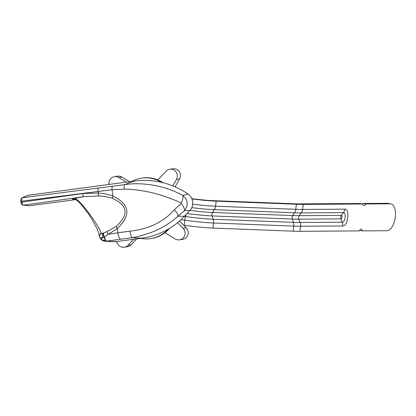 <?xml version="1.0" encoding="UTF-8"?>
<svg xmlns="http://www.w3.org/2000/svg" width="416" height="416" viewBox="0 0 416 416"><rect width="100%" height="100%" fill="white"/><g stroke="black" fill="none" stroke-linecap="round" stroke-linejoin="round"><path stroke-width="0.62" d="M161.481 182.364A30.576 29.562 -98.8 0 0 141.539 178.147A30.576 29.562 -98.8 0 0 132.111 181.35M167.96 229.289A30.576 29.562 81.2 0 1 150.857 238.586A30.576 29.562 81.2 0 1 140.722 238.332M163.088 182.754A30.576 29.562 -98.8 0 0 157.825 179.91A30.576 29.562 -98.8 0 0 142.36 178.017L141.539 178.147M157.825 179.91L166.057 171.205A6.796 6.568 81.2 0 1 176.472 179.431L172.822 185.91M109.049 184.439A6.796 6.568 81.2 0 1 118.825 177.528L126.381 182.12M114.499 176.654L117.588 176.176A6.796 6.568 81.2 0 1 121.914 177.05L129.553 181.693M136.677 238.872L131.071 244.795A6.796 6.568 81.2 0 1 127.379 246.745L124.296 247.218A6.796 6.568 81.2 0 1 116.771 241.535M133.656 239.278L127.982 245.274A6.796 6.568 81.2 0 1 124.296 247.218M179.478 221.052L186.165 227.796A6.796 6.568 81.2 0 1 182.629 239.346L179.546 239.824A6.796 6.568 81.2 0 1 175.219 238.95L164.965 232.721A30.576 29.562 81.2 0 1 151.679 238.456L150.857 238.586M164.965 232.721A30.576 29.562 -98.8 0 0 169.432 228.415M177.544 222.685L183.076 228.275A6.796 6.568 81.2 0 1 179.546 239.824M169.749 169.255L172.838 168.782A6.796 6.568 81.2 0 1 179.561 178.953L175.105 186.862M134.139 181.08L124.415 184.678C140.592 182.01 163.805 184.891 182.848 195.447L187.944 193.944A81.536 78.832 -98.8 0 0 134.139 181.08L28.132 195.27L22.355 197.761C21.804 198.125 21.627 199.248 21.819 201.136L112.029 189.696L124.197 189.145C141.83 189.27 160.872 193.866 181.34 202.93L181.402 203.575C178.131 206.097 175.76 208.182 174.294 209.841C163.644 221.92 148.892 229.029 130.026 231.166L117.853 232.799L117.276 228.498C131.388 215.259 129.927 204.433 112.882 196.03C108.81 194.459 103.927 193.45 98.244 192.998L82.482 193.596L21.954 202.108C22.266 203.98 22.734 205.01 23.358 205.192L29.136 205.774M29.552 205.774L75.577 199.612M115.726 241.675L141.856 238.181A75.91 73.393 -98.8 0 0 184.486 216.237L177.861 216.284C166.078 227.068 150.852 234.203 132.174 237.692L106.454 241.181L115.726 241.675A8.154 7.883 81.2 0 1 114.306 241.732L105.284 241.249A6.266 6.058 81.2 0 1 105.217 241.249M184.486 216.237L189.784 210.631A10.873 10.509 81.2 0 0 187.944 193.944M27.669 195.411L28.132 195.27M27.732 195.385L21.949 197.876A1.633 1.591 -113.3 0 1 22.355 197.761L124.415 184.678A4.342 0.265 89.6 0 0 124.197 189.145M101.15 233.314A3.26 3.125 -0.3 0 0 99.372 236.111A3.26 3.125 -0.3 0 1 99.372 236.111C99.294 234.099 97.656 229.954 97.027 228.722L91.842 219.092L88.483 213.918L81.349 204.682L77.766 200.964C73.991 198.453 75.65 199.862 74.142 199.28L74.142 199.28A6.796 6.614 -85.8 0 0 74.142 199.28A6.796 6.614 -85.8 0 0 72.821 199.321C72.233 199.03 72.894 198.687 74.797 198.286C77.35 199.389 81.297 203.346 86.642 210.168C91.536 216.195 99.96 228.654 101.15 233.314L102.872 233.277L107.364 231.478L116.189 226.361C129.095 214.796 127.863 205.462 112.492 198.354C108.68 197.054 104.099 196.248 98.764 195.936L83.98 196.664A3.26 1.113 -97.9 0 1 82.488 193.596M106.376 241.207A6.266 6.058 81.2 0 1 105.29 241.254A6.266 6.058 81.2 0 1 105.284 241.249M181.34 202.93A9.511 2.85 117.6 0 0 182.848 195.447C188.042 200.018 188.604 205.093 184.527 210.673A9.511 2.881 -130.3 0 0 181.402 203.575M116.189 226.361A3.26 0.926 -128.3 0 0 117.276 228.498L104.036 237.151L100.074 238.035M189.784 210.631L184.527 210.673L177.861 216.284A8.559 3.489 -142.7 0 0 174.294 209.841M77.766 200.964L74.797 198.286L83.98 196.664L23.358 205.192A1.633 1.596 95.4 0 1 23.01 205.197L29.208 205.785M102.872 233.277C102.112 234.302 102.133 235.721 102.934 237.541L100.864 239.148A6.562 6.562 0 0 0 101.213 239.496L106.454 241.181C105.581 241.03 104.78 239.689 104.036 237.151A3.26 1.243 -111.2 0 1 103.407 233.1M100.277 238.311L100.1 238.165A3.26 3.13 -58.8 0 1 101.317 233.48M105.29 241.254C103.106 240.848 101.743 240.261 101.213 239.496L100.958 239.236M183.581 225.186L184.194 225.274A28.943 2.049 -173.2 0 0 212.95 228.077L293.176 231.171A56.124 3.978 -173.2 0 0 299.978 231.301L359.252 230.906A4.144 2.018 -80.9 0 1 361.228 229.31A4.144 2.018 -80.9 0 1 362.487 230.885L386.968 230.724A13.588 6.62 99.1 0 0 395.2 217.766A13.588 6.62 99.1 0 0 390.728 203.845A13.588 6.62 99.1 0 0 390.192 203.804L365.711 203.97L362.664 203.481A4.144 2.018 -80.9 0 1 362.383 203.975M390.728 203.845L387.681 203.356A13.588 6.62 -80.9 0 0 387.145 203.315L362.664 203.481M365.711 203.97A4.144 2.018 -80.9 0 1 363.74 205.566A4.144 2.018 -80.9 0 1 362.476 203.991L359.429 203.502L300.154 203.897A52.593 3.723 -173.2 0 1 293.779 203.772L213.559 200.678A25.412 1.799 -173.2 0 1 191.833 198.687M362.476 203.991L303.202 204.386A56.124 3.978 -173.2 0 1 296.4 204.256L216.174 201.157A28.943 2.049 -173.2 0 1 191.948 198.952M362.487 230.885L359.533 230.412M118.825 177.528L121.914 177.05M127.982 245.274L131.071 244.795M183.076 228.275L186.165 227.796M176.472 179.431L179.561 178.953M75.223 199.498L72.821 199.321M141.856 238.181L132.174 237.692A6.796 1.357 -97.3 0 1 130.026 231.166M98.602 188.131A3.26 1.05 82.6 0 0 98.041 191.511L98.244 192.998A3.26 1.03 94.2 0 0 98.764 195.936M112.585 186.321A3.26 1.05 82.7 0 0 112.029 189.696L112.882 196.03A3.26 0.931 110.7 0 0 112.492 198.354M120.838 239.216A6.796 2.189 -97.8 0 1 117.853 232.799L107.973 234.27A3.26 1.009 -116.1 0 1 107.364 231.478M106.798 241.134A6.568 1.945 -99.4 0 1 104.343 236.954A3.26 1.227 -111.5 0 1 103.714 232.986M21.949 197.876C20.8 198.817 20.441 199.945 20.878 201.261L21.819 201.136L21.954 202.108L21.008 202.228C20.753 203.263 21.419 204.251 23.01 205.197M387.145 203.315L390.192 203.804M299.978 231.301L300.586 226.242L342.742 225.961C348.078 226.387 350.199 208.66 344.75 209.165L302.593 209.446L303.202 204.386M344.75 209.165A6.796 5.912 -90.4 0 1 343.403 212.633L301.246 212.919L299.192 215.691L341.349 215.41A1.752 0.853 -80.9 0 1 342.004 217.142A1.752 0.853 -80.9 0 1 340.933 218.878A3.26 2.839 89.6 0 1 340.699 217.074A3.26 2.839 -90.4 0 1 341.349 215.41L343.403 212.633C346.502 212.352 345.296 222.435 342.259 222.196L340.933 218.878L298.776 219.164L300.097 222.477A6.796 5.912 89.6 0 1 300.586 226.242A56.124 3.978 6.8 0 1 293.779 226.106A6.796 5.096 92.2 0 0 293.426 222.347A55.058 3.9 6.8 0 0 300.097 222.477L342.259 222.196A6.796 5.912 89.6 0 1 342.742 225.961M190.008 210.392A25.922 1.836 -173.2 0 0 212.534 212.472A3.26 2.444 -87.8 0 0 212.118 215.94L292.339 219.04A3.26 2.444 -87.8 0 1 292.755 215.566L212.534 212.472L214.349 209.695L294.57 212.789A6.796 5.096 -87.8 0 0 295.792 209.316A56.124 3.978 -173.2 0 0 302.593 209.446A6.796 5.912 -90.4 0 1 301.246 212.919A55.058 3.9 -173.2 0 1 294.57 212.789L292.755 215.566A53.102 3.76 -173.2 0 0 299.192 215.691A3.26 2.839 -90.4 0 0 298.776 219.164A53.102 3.76 -173.2 0 1 292.339 219.04L293.426 222.347L213.205 219.253A6.796 5.096 92.2 0 1 213.559 223.012L293.779 226.106L293.176 231.171M191.771 207.662A27.882 1.976 -173.2 0 0 214.349 209.695A6.796 5.096 -87.8 0 0 215.571 206.222L295.792 209.316L296.4 204.256M181.002 219.684L184.803 220.21A28.943 2.049 6.8 0 0 213.559 223.012L212.95 228.077M184.194 225.274L184.803 220.21A6.796 1.669 97.9 0 1 185.505 216.554A27.882 1.976 6.8 0 0 213.205 219.253L212.118 215.94A25.922 1.836 -173.2 0 1 187.049 213.528M216.174 201.157L215.571 206.222A28.943 2.049 -173.2 0 1 192.691 204.183M186.046 214.588L185.505 216.554L184.34 216.393M99.372 236.116L100.038 238.15L100.859 239.148M20.878 201.261L21.008 202.228"/></g></svg>
